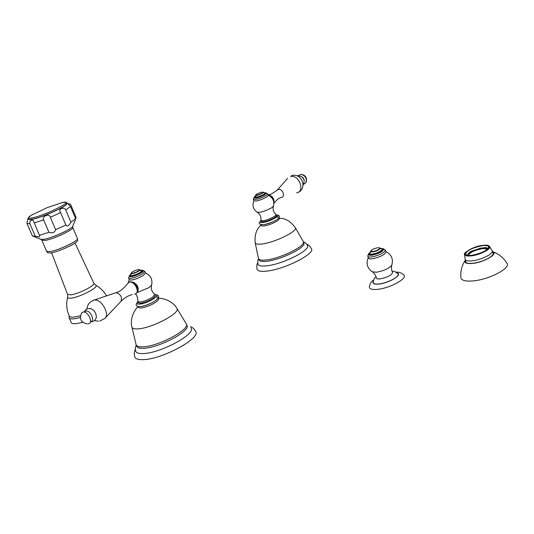 <?xml version="1.0" encoding="UTF-8"?>
<svg xmlns="http://www.w3.org/2000/svg" width="534" height="534" viewBox="0 0 534 534"><rect width="100%" height="100%" fill="white"/><g stroke="black" fill="none" stroke-linecap="round" stroke-linejoin="round"><path stroke-width="0.8" d="M370.803 250.933C371.984 249.512 374.301 248.45 377.745 247.749L379.674 247.883C379.694 249.285 377.418 250.519 372.839 251.594L370.803 250.933L370.629 251.26L372.785 251.961C377.031 251.04 379.5 249.805 380.195 248.27L379.701 247.889M370.596 251.607L368.654 253.85L371.964 254.444C378.372 253.056 382.104 251.194 383.172 248.864L383.392 249.471C382.324 251.808 378.593 253.67 372.185 255.058L368.874 254.464L368.694 253.957C368.213 255.072 369.328 255.486 372.018 255.192C380.121 253.229 383.839 251.113 383.172 248.851M380.188 248.23L383.172 248.864M370.549 252.388L370.609 251.634M367.799 256.327L368.4 257.995C368.674 258.776 370.015 259.023 372.425 258.743C380.208 257.074 384.747 254.811 386.035 251.948L385.989 251.814M372.592 272.026C372.605 271.199 376.71 276.425 376.276 277.927C376.437 278.795 377.705 279.108 380.095 278.875C387.604 277.32 391.802 275.143 392.69 272.347C391.923 271.652 391.495 269.817 391.409 266.846L391.796 265.164M397.717 273.568L397.997 273.895C400.14 276.478 387.45 283.2 378.946 283.941C375.195 284.288 373.273 283.748 373.173 282.319C373.666 279.395 374.628 277.58 376.063 276.866M373.693 279.923C371.35 281.311 369.908 283.688 369.354 287.038C369.481 289.041 372.165 289.815 377.391 289.355C389.306 288.373 407.122 278.908 404.071 275.27L403.671 274.796M479.699 248.443L471.455 251.214L469.847 252.101L466.703 255.165M479.639 248.297L485.346 247.576L486.721 247.683L486.3 247.896L487.996 248.65M486.888 249.672L486.868 249.458C486.521 248.477 484.852 248.15 481.868 248.49C474.072 250.052 469.62 252.262 468.518 255.132L468.685 255.472M482.382 245.693C472.503 247.683 466.863 250.486 465.468 254.104C465.875 255.319 467.938 255.726 471.649 255.325C481.601 253.35 487.295 250.546 488.723 246.902C488.29 245.66 486.174 245.26 482.382 245.693M465.374 260.125L465.221 260.372C464.073 262.942 466.542 263.956 472.623 263.429C483.757 262.361 498.155 254.104 493.056 251.794C499.13 254.137 503.822 258.069 507.133 263.576C510.197 268.602 488.857 279.582 473.244 280.891C465.481 281.558 461.369 280.477 460.915 277.647C460.308 271.392 461.743 265.632 465.221 260.372M492.435 251.514L493.056 251.794M506.759 262.962L507.133 263.576M486.901 248.03L486.721 247.683M486.874 249.518C486.327 248.697 484.685 248.443 481.962 248.764C474.265 250.286 469.813 252.482 468.598 255.345M306.029 182.454C307.384 177.909 305.728 175.199 301.063 174.324C305.435 175.699 307.037 178.51 305.855 182.762L303.819 184.157M298.352 175.626L301.063 174.324M273.869 203.441C274.536 198.995 272.707 196.105 268.388 194.79L268.115 194.783M273.421 200.657C272.554 197.734 270.845 195.931 268.282 195.237C272.841 197.513 274.563 201.131 273.448 206.097L271.706 207.759C265.291 211.204 260.445 212.686 257.174 212.212C253.096 209.228 252.001 205.396 253.89 200.704M268.322 195.337L266.786 196.999C260.632 200.197 256.347 201.465 253.93 200.817L253.376 199.356M257.408 212.345C260.158 214.281 261.306 216.911 260.852 220.228L260.859 220.395C263.476 221.23 268.048 219.915 274.556 216.45L276.171 214.655L276.572 215.716L274.957 217.512C268.448 220.983 263.883 222.298 261.26 221.456L260.886 220.462M273.448 206.097C272.56 209.428 273.441 212.232 276.098 214.508L276.171 214.655M303.158 241.328L303.385 241.789C305.615 245.974 281.138 258.182 266.913 259.871C261.847 260.525 259.037 260.085 258.476 258.536L255.205 242.897M258.556 258.756L258.983 259.851C259.544 261.406 262.354 261.854 267.421 261.206C281.652 259.537 306.122 247.315 303.879 243.11L303.793 242.883M307.451 245.433L307.557 245.713C310.087 250.413 283.013 263.983 267.267 265.758C261.68 266.453 258.569 265.932 257.949 264.19C257.668 260.886 257.902 259.144 258.636 258.957M257.695 263.189C256.794 263.796 256.58 265.812 257.061 269.249C257.762 271.179 261.173 271.779 267.3 271.045C284.622 269.183 314.419 254.197 311.609 248.944L311.489 248.637M266.092 193.295L264.824 194.656C259.751 197.28 256.227 198.334 254.244 197.807L254.064 197.34M263.669 192.727L265.912 192.827L264.63 194.142C259.557 196.766 256.033 197.814 254.05 197.3L255.673 195.778M263.242 192.227L262.594 193.248C259.237 194.983 256.907 195.678 255.599 195.337L255.639 195.157M263.095 192.167C261.607 192.02 259.424 192.707 256.554 194.216L255.739 194.937C256.667 195.444 258.87 194.823 262.341 193.068L263.389 192.293M91.908 321.722C94.438 321.114 95.906 319.552 96.314 317.029C96.307 313.565 94.725 310.861 91.561 308.926L90.586 308.599M88.257 323.804C93.65 323.584 88.357 311.148 83.224 312.03L81.695 312.824C78.999 318.831 80.874 322.516 87.316 323.878M81.448 313.171L81.695 312.824M134.715 294.087L135.609 293.82C140.028 292.011 134.595 281.138 129.762 282.132L130.563 281.625L134.301 282.933L136.744 285.777L137.779 288.247L138.019 290.403L137.465 292.325L136.083 293.513M127.746 283.547L128.934 282.379M129.255 282.179L129.735 281.872M133.747 282.539L134.615 283.12L137.932 288.927M129.355 275.778L128.614 278.034C131.01 278.935 135.623 277.56 142.445 273.902L144.821 271.432L145.522 273.121L143.139 275.604C136.33 279.269 131.718 280.644 129.315 279.729L128.641 278.107M137.899 291.257C138.887 287.285 137.238 284.228 132.953 282.086M135.316 293.947C137.418 294.848 138.246 301.663 137.719 301.33L137.739 301.57C140.362 302.705 145.275 301.283 152.47 297.304L154.813 294.334C151.776 291.884 150.708 288.801 151.609 285.076L148.946 287.652L137.351 292.492M154.933 294.534L155.421 295.716L152.958 298.493C145.762 302.478 140.856 303.899 138.233 302.751L137.772 301.657M138.286 306.589C134.888 308.952 129.502 318.805 131.918 327.055C132.272 328.57 134.435 329.164 138.393 328.844C152.29 328.01 180.452 313.064 176.988 308.539L186.426 324.051C189.67 329.665 158.711 346.186 143.372 346.806C139.147 347.08 136.731 346.399 136.13 344.784L131.951 327.188M186.339 323.818L186.099 323.43M136.243 345.051L136.744 346.246C137.345 347.874 139.761 348.555 143.993 348.295C159.339 347.694 190.278 331.16 187.027 325.513L186.907 325.226M191.085 327.936L191.232 328.29C194.91 334.598 160.681 352.974 143.693 353.541C139.034 353.808 136.364 353.027 135.696 351.205L135.282 348.088L136.23 345.017M135.316 349.757C134.201 351.572 134.041 353.982 134.835 356.979C135.589 359.002 138.513 359.883 143.613 359.622C162.303 359.115 199.963 338.81 195.878 331.774L195.718 331.38M131.144 273.835L129.348 275.751C131.317 276.485 135.109 275.35 140.722 272.347L142.691 270.317L142.932 270.892L140.963 272.921C135.349 275.924 131.558 277.059 129.582 276.325L129.368 275.811M144.794 271.352L142.685 270.291L140.048 270.164M139.454 269.637C137.926 269.423 135.589 270.164 132.452 271.873L131.204 272.994C132.045 273.708 134.408 273.054 138.306 271.018L139.788 269.77L138.573 271.232C134.862 273.221 132.352 273.969 131.05 273.488L131.104 273.221M27.554 219.728L26.967 223.486L29.924 223.839C29.51 221.784 30.224 220.495 32.053 219.981L33.322 220.709L39.436 235.307L48.934 232.31C52.412 233.471 54.642 232.604 55.623 229.7L65.862 225.014C67.204 226.837 68.893 225.915 70.915 222.251L75.661 218.76L75.08 220.555L76.102 217.492L70.989 205.323L70.308 204.315L68.072 203.901M48.934 232.31L43.628 219.881C41.565 216.083 49.535 212.979 50.33 217.271L55.623 229.7M65.862 225.014L60.622 212.625C57.485 209.401 63.553 206.191 65.709 209.909L70.915 222.251M75.661 218.76L70.515 206.518L68.058 203.875M27.007 223.572L32.42 235.948L39.316 236.876L39.85 235.901L39.436 235.307M29.924 223.839L35.224 236.148M77.41 238.498L77.677 240.4C78.198 242.683 59.247 251.641 51.117 252.909L47.74 252.802L46.645 251.421M80.387 315.761L74.079 317.076C71.316 317.356 69.74 317.036 69.347 316.115C66.523 309.994 65.962 303.666 67.678 297.124L67.718 296.971M82.77 322.316L76.175 323.657C73.278 323.931 71.629 323.571 71.236 322.563L69.233 317.917M370.656 252.001C368.8 253.623 369.408 254.304 372.472 254.044C378.479 253.363 385.802 248.27 380.382 248.577M368.647 253.617L367.752 256.2C368.019 256.974 369.361 257.214 371.771 256.927C379.554 255.252 384.093 252.989 385.388 250.139L385.334 249.999M385.888 251.554C391.449 254.498 393.431 258.983 391.849 265.011C389.413 268.315 384.273 270.718 376.43 272.227L372.125 271.739C367.172 268.035 365.897 263.355 368.3 257.708M373.266 281.325C372.138 283.541 373.98 284.455 378.786 284.068C389.026 283.194 403.223 274.529 397.102 272.981M471.348 255.599C457.111 257.495 469.126 246.935 482.676 245.426C497.061 243.324 485.319 254.084 471.348 255.599M487.449 245.413L489.544 246.408C491.721 248.857 479.966 254.978 471.275 255.873C466.809 256.333 464.58 255.753 464.587 254.131L465.648 252.388M465.107 259.344C465.588 260.779 467.998 261.273 472.323 260.826C481.181 259.931 493.363 253.884 492.255 250.967L489.544 246.408C488.583 245.286 486.307 244.952 482.716 245.406C472.837 246.081 462.204 254.244 464.587 254.131L465.107 259.344M492.168 250.713L493.323 254.157M492.882 252.849L493.389 253.637C494.371 253.356 493.189 254.645 489.832 257.508C484.792 260.479 479.105 262.408 472.777 263.315C464.66 263.723 466.189 262.254 465.815 262.127L465.828 261.453M492.475 251.641C498.689 253.597 484.191 262.261 472.697 263.362C466.589 263.896 464.166 262.855 465.414 260.252M296.664 192.821C305.435 191.593 299.047 174.311 290.589 176.487L292.011 175.559C302.024 172.762 307.671 189.103 297.665 192.52M281.491 197.373C285.703 196.786 282.573 188.415 278.508 189.43L277.306 190.064L287.592 178.376M277.066 190.338L271.145 194.189L268.388 194.79M301.89 176.681L304.186 179.898L301.897 176.687M276.298 214.995C282.119 214.715 270.851 221.283 263.502 222.411C260.245 222.885 259.417 222.344 261.013 220.802M264.21 224.594C272.126 223.386 283.721 216.317 276.672 217.051M261.66 224.807C260.999 225.895 262.034 226.236 264.771 225.822C271.372 224.834 282.166 218.987 278.481 218.426M261.5 224.794C256.58 228.572 254.471 234.566 255.179 242.776C255.512 244.192 258.022 244.565 262.708 243.891C275.584 242.169 297.792 231.135 295.382 227.751C290.416 221.003 284.816 217.865 278.581 218.319M295.235 227.497L303.332 241.628M254.084 197.386L253.356 199.295C255.766 199.936 260.051 198.661 266.212 195.471L267.768 193.869L268.342 195.391M267.748 193.809L265.932 192.874M265.979 192.994L265.018 194.616C258.71 197.754 255.078 198.715 254.131 197.507M263.896 192.921C265.491 192.787 265.531 193.241 264.01 194.263C260.285 196.699 252.048 198.468 255.626 196.078M93.056 300.442L94.351 300.068C101.353 298.66 110.291 314.479 104.777 318.498L99.691 321.074M115.444 292.852L116.085 292.665C120.724 294.241 122.353 297.138 120.978 301.356L105.305 317.937M84.292 312.09L85.961 310.962C90.633 310.161 95.432 321.448 90.526 321.662L90.446 321.668M155.034 294.781C162.169 294.488 147.805 303.392 139.875 304.106C136.964 304.347 136.297 303.612 137.872 301.897M140.729 306.549C148.913 305.828 163.584 296.61 155.988 297.031M138.646 306.636C138.233 307.697 139.154 308.118 141.41 307.904C148.298 307.337 161.775 299.728 157.824 298.673M158.037 298.399C162.296 297.685 172.882 300.896 176.988 308.539L176.787 308.205M142.752 270.451C143.699 270.758 143.172 271.572 141.163 272.887C134.181 276.478 130.269 277.5 129.422 275.945M140.302 270.404C142.371 270.257 142.304 270.932 140.102 272.433C135.549 275.404 127.286 277.006 131.124 274.196M61.43 202.72L62.531 202.486C76.489 199.502 46.758 214.902 32.721 217.799C27.841 218.766 27.327 217.932 31.179 215.302L47.065 207.699L62.531 202.486C68.145 201.905 66.196 202.793 66.483 204.001C67.357 205.657 43.982 216.817 33.241 219.007M28.743 219.134C28.843 219.741 30.244 219.748 32.948 219.174C43.661 217.038 69.22 205.143 66.657 203.554M43.628 219.881L34.123 222.945M60.622 212.625L50.33 217.271M70.515 206.518L65.709 209.909M75.074 220.542L72.757 226.149C72.764 228.552 52.786 237.79 44.315 239.259L40.824 239.312L32.988 236.175M72.737 227.431L72.771 227.497C74.206 229.366 53.987 238.938 45.37 240.413L41.846 240.247L41.165 239.466M41.879 240.32L46.612 251.34L50.163 251.594C58.807 250.232 78.939 240.587 77.443 238.578L72.771 227.497L72.691 226.323M93.824 283.154L93.864 283.247C95.426 285.45 78.318 294.074 70.722 294.861L67.531 294.314L67.678 297.124C67.524 298.085 68.679 298.426 71.129 298.132C79.86 297.258 99.277 287.098 95.833 285.276L95.499 285.089M69.14 315.667L69.173 317.777C69.56 318.765 71.202 319.112 74.099 318.818L80.287 317.563M65.408 203.487C72.217 203.434 45.07 216.61 33.342 218.96M379.674 247.883L380.021 248.03M370.976 251.921L370.509 252.415M380.095 248.71L380.896 248.844L380.195 248.27M386.035 251.948L385.388 250.139L382.998 248.57M397.997 273.895C395.754 271.813 393.792 270.938 392.11 271.279M395.894 272.18C399.198 271.906 401.922 272.934 404.071 275.27M466.275 262.775L465.187 259.584M297.084 175.893L297.592 175.746C303.686 176.273 305.508 179.417 303.052 185.191M281.431 197.393C279.329 197.66 276.806 199.689 273.869 203.474M260.986 220.722C257.862 223.492 258.923 224.787 264.156 224.614C271.332 222.818 276.245 220.602 278.888 217.952C280.09 216.083 279.215 215.069 276.272 214.915M303.385 241.789L303.879 243.11M303.472 242.009C305.034 242.202 306.396 243.431 307.557 245.713M306.997 244.565C308.245 244.465 309.78 245.927 311.609 248.944M265.912 192.827L266.112 193.341M264.01 192.981L263.449 192.38M256.153 195.784L255.439 196.358L255.606 195.371M127.986 283.167C123.261 288.974 119.236 292.145 115.918 292.692L94.011 300.121C89.772 301.59 87.422 304.527 86.969 308.926M94.458 320.547L98.376 321.208M90.426 321.755L91.261 321.788M84.192 312.07L85.427 310.02L87.095 308.872L88.27 308.518L91.561 308.926M132.205 294.568C128 295.696 124.262 297.952 120.978 301.356M137.912 288.781L137.966 289.228M129.248 279.562L128.334 282.786M145.428 272.907C150.681 275.344 152.737 279.402 151.609 285.076M137.832 301.783C134.962 305.108 135.823 306.716 140.415 306.609M140.602 306.589C148.238 305.007 154.066 302.257 158.084 298.332C159.412 296.063 158.378 294.841 154.987 294.668M186.426 324.051L187.027 325.513M190.364 326.721C192.4 327.135 194.236 328.817 195.878 331.774M131.07 274.369L131.064 273.528M139.888 269.897L140.782 270.544L139.434 270.611M131.204 272.994L131.057 273.328M33.148 219.027C29.203 219.514 27.634 219.454 28.442 218.847C27.214 219.04 28.128 217.865 31.179 215.302M27.741 219.421L28.382 218.746M66.623 203.027L70.308 204.315M75.02 243.037L93.864 283.247L95.833 285.276C100.385 287.826 103.943 291.364 106.5 295.889M51.598 252.816L67.531 294.314"/></g></svg>
